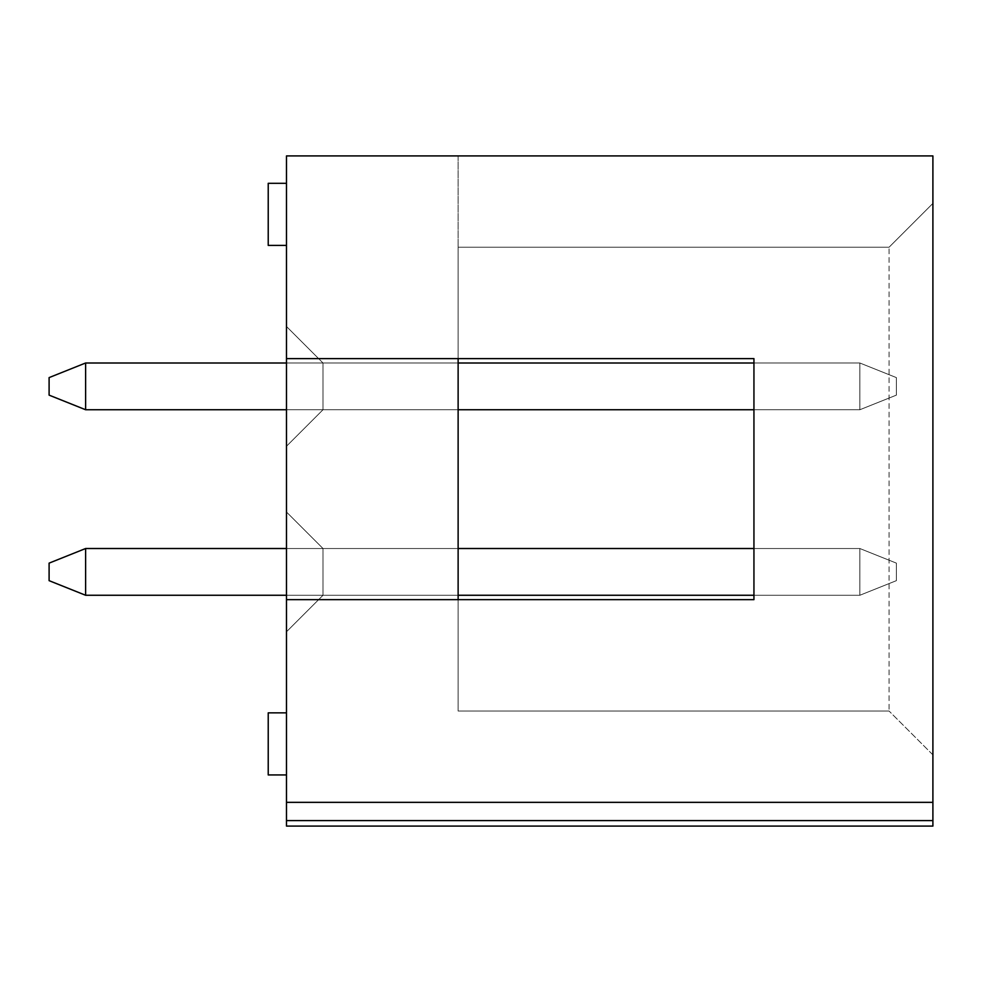 <?xml version="1.0" encoding="UTF-8"?>
<svg xmlns="http://www.w3.org/2000/svg" width="982" height="982" viewBox="0 0 982 982"><rect width="100%" height="100%" fill="white"/><g stroke="black" fill="none" stroke-linecap="round" stroke-linejoin="round"><path stroke-width="0.74" stroke-dasharray="4.91 3.68" d="M85.618 595.264L49.1 580.657L85.618 595.264L85.618 548.521L49.1 563.128L49.1 580.657L49.1 563.128L49.1 580.657L85.618 595.264L859.864 595.264L85.618 595.264L49.1 580.657L49.1 563.128L49.1 580.657L85.618 595.264L85.618 548.521L85.618 595.264L859.864 595.264L859.864 548.521L859.864 595.264L85.618 595.264L49.1 580.657L49.1 563.128L49.1 580.657L85.618 595.264L85.618 548.521L859.864 548.521L896.382 563.128L896.382 580.657L859.864 595.264L859.864 548.521L85.618 548.521L49.1 563.128L49.1 580.657L49.1 563.128L49.1 580.657L85.618 595.264L859.864 595.264L85.618 595.264L49.1 580.657L49.1 563.128L49.1 580.657L85.618 595.264L85.618 548.521L49.1 563.128L49.1 580.657L49.1 563.128L85.618 548.521L85.618 595.264L859.864 595.264L859.864 548.521L859.864 595.264L85.618 595.264L49.1 580.657L85.618 595.264L85.618 548.521L859.864 548.521L896.382 563.128L859.864 548.521L85.618 548.521L49.1 563.128L85.618 548.521L85.618 595.264L859.864 595.264L859.864 548.521L859.864 595.264L85.618 595.264L49.1 580.657L49.1 563.128L85.618 548.521L859.864 548.521L896.382 563.128L896.382 580.657L896.382 563.128L859.864 548.521L85.618 548.521L85.618 595.264L85.618 548.521L859.864 548.521L859.864 595.264L859.864 548.521L896.382 563.128L896.382 580.657L859.864 595.264L85.618 595.264L859.864 595.264L859.864 548.521L85.618 548.521L49.1 563.128L85.618 548.521L85.618 595.264L49.1 580.657L85.618 595.264L85.618 548.521L859.864 548.521L859.864 595.264L85.618 595.264L859.864 595.264L859.864 548.521L896.382 563.128L859.864 548.521L85.618 548.521L49.1 563.128L85.618 548.521L85.618 595.264L85.618 548.521L859.864 548.521L859.864 595.264L85.618 595.264L85.618 548.521L49.1 563.128L85.618 548.521L859.864 548.521L896.382 563.128L896.382 580.657L859.864 595.264L859.864 548.521L85.618 548.521L49.1 563.128L85.618 548.521L859.864 548.521L859.864 595.264L896.382 580.657L896.382 563.128L859.864 548.521L896.382 563.128L896.382 580.657L859.864 595.264L896.382 580.657L896.382 563.128L859.864 548.521L859.864 595.264L896.382 580.657L896.382 563.128L896.382 580.657L859.864 595.264L896.382 580.657L896.382 563.128L859.864 548.521L896.382 563.128L896.382 580.657L859.864 595.264L896.382 580.657L896.382 563.128L859.864 548.521L85.618 548.521M85.618 409.74L49.1 395.132L85.618 409.74L85.618 362.996L49.1 377.604L49.1 395.132L49.1 377.604L49.1 395.132L85.618 409.74L859.864 409.74L85.618 409.74L49.1 395.132L49.1 377.604L49.1 395.132L85.618 409.74L85.618 362.996L85.618 409.74L859.864 409.74L859.864 362.996L859.864 409.74L85.618 409.74L49.1 395.132L49.1 377.604L49.1 395.132L85.618 409.74L85.618 362.996L859.864 362.996L896.382 377.604L896.382 395.132L859.864 409.74L859.864 362.996L85.618 362.996L49.1 377.604L49.1 395.132L49.1 377.604L49.1 395.132L85.618 409.74L859.864 409.74L85.618 409.74L49.1 395.132L49.1 377.604L49.1 395.132L85.618 409.74L85.618 362.996L49.1 377.604L49.1 395.132L49.1 377.604L85.618 362.996L85.618 409.74L859.864 409.74L859.864 362.996L859.864 409.74L85.618 409.74L49.1 395.132L85.618 409.74L85.618 362.996L859.864 362.996L896.382 377.604L859.864 362.996L85.618 362.996L49.1 377.604L85.618 362.996L85.618 409.74L859.864 409.74L859.864 362.996L859.864 409.74L85.618 409.74L49.1 395.132L49.1 377.604L85.618 362.996L859.864 362.996L896.382 377.604L896.382 395.132L896.382 377.604L859.864 362.996L85.618 362.996L85.618 409.74L85.618 362.996L859.864 362.996L859.864 409.74L859.864 362.996L896.382 377.604L896.382 395.132L859.864 409.74L85.618 409.74L859.864 409.74L859.864 362.996L85.618 362.996L49.1 377.604L85.618 362.996L85.618 409.74L49.1 395.132L85.618 409.74L85.618 362.996L859.864 362.996L859.864 409.74L85.618 409.74L859.864 409.74L859.864 362.996L896.382 377.604L859.864 362.996L85.618 362.996L49.1 377.604L85.618 362.996L85.618 409.74L85.618 362.996L859.864 362.996L859.864 409.74L85.618 409.74L85.618 362.996L49.1 377.604L85.618 362.996L859.864 362.996L896.382 377.604L896.382 395.132L859.864 409.74L859.864 362.996L85.618 362.996L49.1 377.604L85.618 362.996L859.864 362.996L859.864 409.74L896.382 395.132L896.382 377.604L859.864 362.996L896.382 377.604L896.382 395.132L859.864 409.74L896.382 395.132L896.382 377.604L859.864 362.996L859.864 409.74L896.382 395.132L896.382 377.604L896.382 395.132L859.864 409.74L896.382 395.132L896.382 377.604L859.864 362.996L896.382 377.604L896.382 395.132L859.864 409.74L896.382 395.132L896.382 377.604L859.864 362.996L85.618 362.996M896.382 395.132L859.864 409.74L896.382 395.132L896.382 377.604L896.382 395.132L859.864 409.74L896.382 395.132L896.382 377.604L859.864 362.996L753.943 362.996L753.943 409.74L859.864 409.74L896.382 395.132M896.382 580.657L859.864 595.264L896.382 580.657L896.382 563.128L896.382 580.657L859.864 595.264L896.382 580.657L896.382 563.128L859.864 548.521L753.943 548.521L753.943 595.264L859.864 595.264L896.382 580.657M286.486 362.996L458.128 362.996L458.128 409.74L458.128 362.996L458.128 409.74L458.128 362.996L458.128 409.74L458.128 362.996L458.128 409.74L458.128 362.996L458.128 409.74L458.128 362.996L458.128 409.74L458.128 362.996L458.128 409.74L458.128 362.996L458.128 409.74L458.128 362.996L323.004 362.996L323.004 409.74L458.128 409.74L286.486 409.74M286.486 548.521L458.128 548.521L458.128 595.264L458.128 548.521L458.128 595.264L458.128 548.521L458.128 595.264L458.128 548.521L458.128 595.264L458.128 548.521L458.128 595.264L458.128 548.521L458.128 595.264L458.128 548.521L458.128 595.264L458.128 548.521L458.128 595.264L458.128 548.521L323.004 548.521L458.128 548.521L323.004 548.521L323.004 595.264L458.128 595.264L286.486 595.264M286.486 214.358L286.486 245.402L286.486 214.358M286.486 743.902L286.486 774.945L286.486 743.902M286.486 446.258L286.486 326.478L286.486 446.258L286.486 326.478L286.486 446.258L286.486 326.478L286.486 446.258L286.486 326.478L286.486 446.258L286.486 326.478L286.486 446.258L286.486 326.478L286.486 446.258L286.486 326.478L286.486 446.258L286.486 326.478L286.486 446.258L323.004 409.74L458.128 409.74L323.004 409.74L286.486 446.258L323.004 409.74L323.004 362.996L458.128 362.996L323.004 362.996L458.128 362.996L323.004 362.996L323.004 409.74L286.486 446.258L323.004 409.74L323.004 362.996L323.004 409.74L286.486 446.258L323.004 409.74L323.004 362.996L323.004 409.74L286.486 446.258L323.004 409.74L323.004 362.996L323.004 409.74L286.486 446.258L323.004 409.74L323.004 362.996L323.004 409.74L286.486 446.258L323.004 409.74L323.004 362.996L323.004 409.74L286.486 446.258L323.004 409.74L323.004 362.996L323.004 409.74L286.486 446.258M286.486 820.596L286.486 802.343L286.486 820.596L286.486 802.343L286.486 820.596L932.9 820.596L932.9 802.343L932.9 820.596M286.486 155.917L286.486 802.343L932.9 802.343L286.486 802.343L932.9 802.343L286.486 802.343L932.9 802.343L286.486 802.343L932.9 802.343L932.9 155.917L932.9 203.397L889.078 247.219L889.078 711.042L889.078 247.219L932.9 203.397L932.9 155.917L286.486 155.917M286.486 826.083L286.486 802.343M458.128 595.264L323.004 595.264L458.128 595.264L323.004 595.264L323.004 548.521L323.004 595.264L286.486 631.782L286.486 512.003L286.486 631.782L286.486 512.003L286.486 631.782L286.486 512.003L286.486 631.782L286.486 512.003L286.486 631.782L286.486 512.003L286.486 631.782L286.486 512.003L286.486 631.782L286.486 512.003L286.486 631.782L286.486 512.003L286.486 631.782L323.004 595.264L323.004 548.521L458.128 548.521L323.004 548.521L323.004 595.264L458.128 595.264L323.004 595.264L323.004 548.521L458.128 548.521L323.004 548.521L323.004 595.264L458.128 595.264L323.004 595.264L323.004 548.521L458.128 548.521L323.004 548.521L323.004 595.264L458.128 595.264L323.004 595.264L323.004 548.521L458.128 548.521L323.004 548.521L323.004 595.264L458.128 595.264L323.004 595.264L323.004 548.521L458.128 548.521L323.004 548.521L323.004 595.264L458.128 595.264L323.004 595.264L323.004 548.521L458.128 548.521L323.004 548.521L323.004 595.264L458.128 595.264L323.004 595.264L323.004 548.521L458.128 548.521M286.486 358.614L753.943 358.614L753.943 599.646L458.128 599.646L458.128 711.042L889.078 711.042L458.128 711.042L458.128 599.646L286.486 599.646L753.943 599.646L753.943 358.614L286.486 358.614L458.128 358.614L458.128 247.219L889.078 247.219L458.128 247.219L458.128 599.646L286.486 599.646M458.128 155.917L458.128 247.219L458.128 155.917M458.128 247.219L889.078 247.219L458.128 247.219M932.9 826.083L932.9 802.343M932.9 203.397L932.9 754.863L932.9 203.397L889.078 247.219L932.9 203.397M932.9 754.863L889.078 711.042L932.9 754.863M286.486 512.003L323.004 548.521L286.486 512.003M323.004 595.264L286.486 631.782L323.004 595.264M458.128 409.74L323.004 409.74L458.128 409.74L323.004 409.74L458.128 409.74L323.004 409.74L458.128 409.74L323.004 409.74L458.128 409.74L323.004 409.74L458.128 409.74L323.004 409.74L458.128 409.74L323.004 409.74L323.004 362.996L286.486 326.478L323.004 362.996L286.486 326.478L323.004 362.996L286.486 326.478L323.004 362.996L286.486 326.478L323.004 362.996L286.486 326.478L323.004 362.996L286.486 326.478L323.004 362.996L286.486 326.478L323.004 362.996L286.486 326.478L323.004 362.996L458.128 362.996M268.221 743.902L268.221 774.945L268.221 743.902M268.221 214.358L268.221 245.402L268.221 214.358M268.221 774.945L286.486 774.945L268.221 774.945L268.221 712.858L286.486 712.858L268.221 712.858M268.221 245.402L286.486 245.402L268.221 245.402L268.221 183.315L286.486 183.315L268.221 183.315"/><path stroke-width="1.47" d="M85.618 409.74L85.618 362.996L49.1 377.604L49.1 395.132L85.618 409.74L286.486 409.74M85.618 362.996L286.486 362.996M458.128 362.996L753.943 362.996L753.943 358.614L753.943 599.646L286.486 599.646L286.486 826.083L932.9 826.083L932.9 820.596L286.486 820.596M458.128 409.74L753.943 409.74L753.943 548.521L458.128 548.521M85.618 595.264L85.618 548.521L49.1 563.128L49.1 580.657L85.618 595.264L286.486 595.264M85.618 548.521L286.486 548.521M458.128 595.264L753.943 595.264L753.943 599.646L458.128 599.646L458.128 358.614L753.943 358.614L286.486 358.614L286.486 599.646M286.486 802.343L932.9 802.343L932.9 155.917L286.486 155.917L286.486 358.614M932.9 802.343L932.9 820.596M286.486 712.858L268.221 712.858L268.221 774.945L286.486 774.945M286.486 183.315L268.221 183.315L268.221 245.402L286.486 245.402"/></g></svg>
